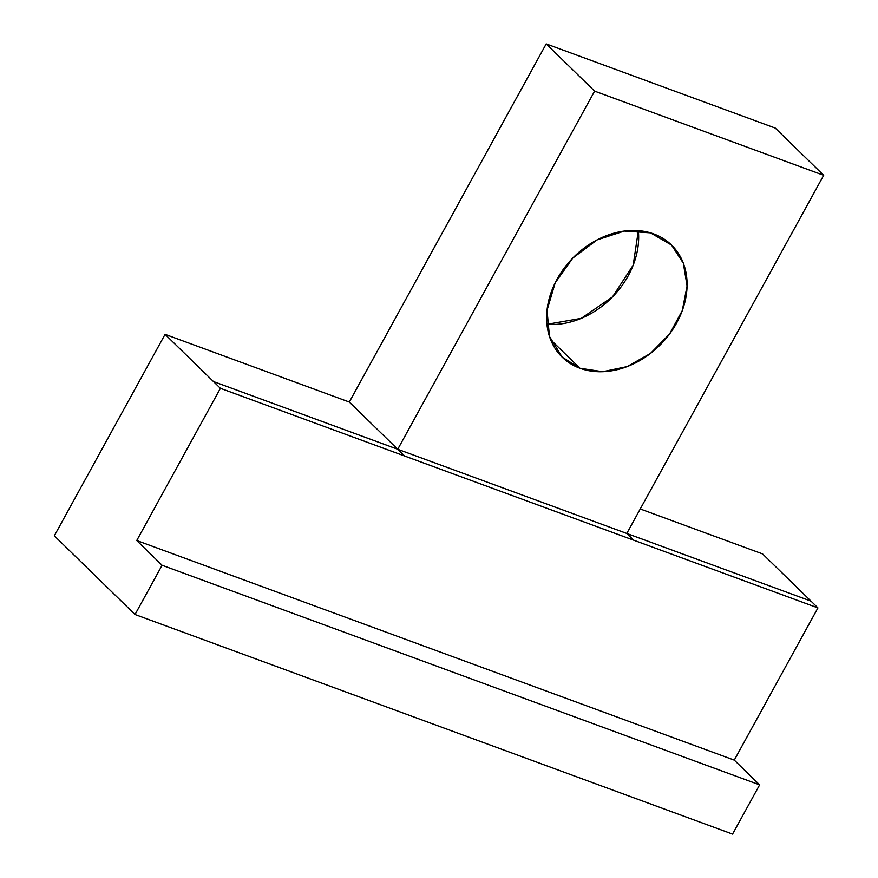 <?xml version="1.0" encoding="UTF-8"?>
<svg xmlns="http://www.w3.org/2000/svg" width="878" height="878" viewBox="0 0 878 878"><rect width="100%" height="100%" fill="white"/><g stroke="black" fill="none" stroke-linecap="round" stroke-linejoin="round"><path stroke-width="1.32" d="M732.559 834.1L135.025 614.512L54.315 535.799L165.075 334.342L349.312 402.047L546.204 43.9L775.252 128.078L823.685 175.304L626.793 533.451L811.031 601.156L817.945 607.905L734.271 760.118L759.635 784.855L162.101 565.267L135.025 614.512L732.559 834.1L759.635 784.855L732.559 834.1M640.249 508.966L762.598 553.919L811.031 601.156L762.598 553.919L640.249 508.966M546.961 324.333A78.296 61.603 134.3 0 0 638.339 230.64L633.203 265.112L612.537 296.885L581.291 318.341L546.961 324.333M54.315 535.799L135.025 614.512L162.101 565.267L136.738 540.53L220.411 388.317L165.075 334.342L54.315 535.799M734.271 760.118L136.738 540.53L162.101 565.267L759.635 784.855L734.271 760.118L817.945 607.905L404.659 456.022L220.411 388.317L136.738 540.53L734.271 760.118M349.312 402.047L165.075 334.342L213.497 381.568L397.734 449.273L349.312 402.047L397.734 449.273L594.625 91.136L823.685 175.304L775.252 128.078L546.204 43.9L594.625 91.136L546.204 43.9L349.312 402.047M579.941 368.255L550.649 339.676L579.941 368.255L602.692 371.712L627.177 366.587L650.389 353.505L669.541 334.057L682.283 310.603L687.079 285.998L683.347 263.224L671.527 245.05L650.488 232.857L624.335 231.057L597.04 239.913L572.763 258.088L555.192 282.804L547.027 310.318L549.474 336.417L562.194 357.148L579.941 368.255A78.296 61.603 -45.7 0 1 583.574 248.507A78.296 61.603 -45.7 0 1 687.068 286.535A78.296 61.603 -45.7 0 1 579.941 368.255M817.945 607.905L811.031 601.156L626.793 533.451L633.707 540.2L817.945 607.905M404.659 456.022L397.734 449.273L213.497 381.568L220.411 388.317L633.707 540.2L626.793 533.451L823.685 175.304L594.625 91.136L397.734 449.273L626.793 533.451L397.734 449.273L404.659 456.022"/></g></svg>
